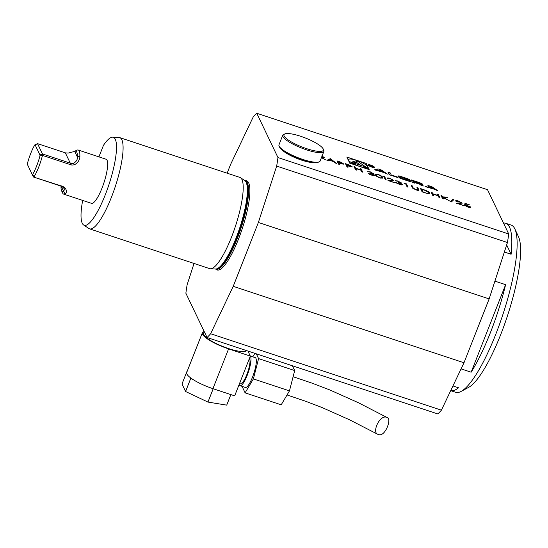 <?xml version="1.0" encoding="UTF-8"?>
<svg xmlns="http://www.w3.org/2000/svg" width="548" height="548" viewBox="0 0 548 548"><rect width="100%" height="100%" fill="white"/><g stroke="black" fill="none" stroke-linecap="round" stroke-linejoin="round"><path stroke-width="0.82" d="M326.903 160.297L330.382 158.694L336.725 163.557L333.684 161.66L328.992 160.105L327.923 160.639L326.903 160.297M351.069 166.085L352.193 166.989L347.288 165.777L348.014 167.291L347.083 166.982L345.514 163.708L349.925 165.215L352.337 166.914M386.244 179.956L385.319 179.648L383.751 176.374L384.675 176.682L386.244 179.956M387.285 178.395C387.141 177.785 388.087 177.792 390.142 178.422L393.731 180.429L390.032 180.929L395.012 182.861L387.97 180.525L392.82 180.148L390.251 178.737L388.217 178.703L387.265 178.148M392.306 179.682L393.759 180.648M392.724 180.593L392.82 180.148M400.129 182.306L401.246 182.813L400.355 183.087L402.506 184.525C402.575 185.108 401.547 185.06 399.43 184.395L395.519 182.285L399.286 184.066L401.595 184.244L398.074 182.498L400.314 182.505L397.985 181.299L395.135 180.765L397.814 180.963L401.266 182.984M401.061 183.779L402.533 184.731M400.602 184.738L401.595 184.244M398.793 182.751L400.211 182.881L400.314 182.505M405.684 183.923L404.088 183.395L406.452 183.895L408.02 187.169L407.089 186.861L405.684 183.923M417.124 187.759L418.816 189.656C419.398 190.512 418.542 190.615 416.261 189.971L412.692 188.204L411.233 185.477L412.158 185.786L413.35 188.197L416.048 189.615L418.014 189.8L416.939 187.368L417.871 187.676L418.925 190.218M427.687 191.636L429.824 193.047C430.132 194.04 428.625 193.985 425.303 192.889L422.09 191.827L420.522 188.553L425.954 190.451C428.2 191.444 429.488 192.314 429.824 193.047L429.879 193.465M383.819 172.504L387.45 174.134L381.442 170.038L378.099 168.935L374.49 169.839L383.819 172.504M371.763 167.065A3.363 0.76 21.5 0 0 374.421 167.311A3.363 0.76 21.5 0 0 371.571 165.373A3.363 0.76 21.5 0 0 368.167 164.845A3.363 0.76 21.5 0 0 371.763 167.065M397.54 177.052L391.231 174.963L390.272 172.963L387.991 172.209L389.19 174.709L397.786 177.559L397.54 177.052L397.396 177.429M409.945 179.95A1.671 0.377 21.5 0 0 408.513 179.08A11.864 2.692 21.5 0 0 406.068 178.196L401.705 176.751A11.864 2.692 21.5 0 0 399.334 176.038A1.671 0.377 21.5 0 0 398.348 176.011A1.671 0.377 21.5 0 0 398.362 176.114L399.019 177.497A1.671 0.377 21.5 0 0 400.451 178.367A11.864 2.692 21.5 0 0 402.896 179.251L407.26 180.696A11.864 2.692 21.5 0 0 409.63 181.409A1.671 0.377 21.5 0 0 410.616 181.429A1.671 0.377 21.5 0 0 410.603 181.333L410.212 180.518L404.369 178.579L408.102 180.121L407.363 180.306L401.184 177.997L400.759 177.059L401.602 177.141L409.897 180.073M422.344 184.06A1.671 0.377 21.5 0 0 420.912 183.183A11.864 2.692 21.5 0 0 418.466 182.299L411.178 179.888L412.377 182.388L414.658 183.148L414.329 182.457L419.679 184.231L420.987 185.245L423.268 185.998L423.09 185.614A1.671 0.377 21.5 0 0 421.659 184.745A11.864 2.692 21.5 0 0 420.152 184.183L420.124 184.121A11.864 2.692 21.5 0 0 421.556 184.539A1.671 0.377 21.5 0 0 422.542 184.56A1.671 0.377 21.5 0 0 422.535 184.457L422.344 184.06L422.111 184.649M437.968 190.868L431.961 186.772L428.618 185.662L425.008 186.573L434.338 189.238L437.968 190.868M349.754 163.181L369.181 169.613L366.235 163.468L346.816 157.036L349.754 163.181M282.604 150.433A19.221 4.363 21.5 0 0 301.599 160.132A19.221 4.363 21.5 0 0 313.62 162.646M277.959 157.55L508.729 233.989A124.93 28.866 108.3 0 1 507.441 242.524L276.671 166.085A124.93 28.866 -71.7 0 0 277.959 157.55L256.752 113.258A124.93 28.866 -71.7 0 0 253.183 117.025L230.592 164.441L227.146 173.189M256.752 113.258L487.521 189.697L508.729 233.989M469.307 206.254L470.698 207.028C470.883 207.692 469.862 207.678 467.643 206.986L464.04 205.014L467.533 206.671C469.122 207.158 469.869 207.171 469.766 206.712L464.718 204.568L464.999 203.287L469.246 204.692L465.882 203.863L465.738 204.541L470.732 207.295M468.574 207.267L469.677 207.185L469.766 206.712M455.655 201.041C455.511 200.431 456.457 200.438 458.512 201.068L462.101 203.075L458.402 203.575L463.382 205.507L456.34 203.178L461.19 202.794L458.621 201.383L456.587 201.349L455.635 200.794M460.676 202.328L462.128 203.294M461.094 203.24L461.19 202.794M450.456 201.616L452.956 199.225L453.936 199.554L451.436 201.938L450.456 201.616M443.462 198.91L442.537 198.602L440.969 195.328L441.894 195.636L442.496 196.883L446.216 197.061L447.538 197.499L443.154 197.287L449.504 200.911L442.709 197.328L443.462 198.91M433.639 195.657L432.715 195.348L431.146 192.074L432.071 192.382L432.715 193.725L438.023 195.485L437.386 194.136L438.311 194.444L439.88 197.718L438.955 197.417L438.188 195.821L432.879 194.061L433.639 195.657M382.675 177.394L382.799 178.073L379.928 177.936C377.216 176.853 375.784 175.894 375.64 175.065L375.496 174.346L378.278 174.49C381.018 175.579 382.483 176.545 382.675 177.394L382.71 178.203M373.654 173.99L372.873 173.983L375.031 175.422C375.092 176.004 374.065 175.963 371.948 175.292L368.037 173.182L371.804 174.963L374.113 175.141L370.592 173.394L372.832 173.401L370.503 172.195L367.653 171.661L370.332 171.86L373.784 173.88M373.585 174.675L375.051 175.627M373.12 175.634L374.113 175.141M371.311 173.648L372.729 173.778L372.832 173.401M356.508 170.106L355.584 169.798L354.015 166.524L354.94 166.832L355.584 168.174L360.892 169.935L360.248 168.592L361.18 168.9L362.749 172.175L361.817 171.867L361.057 170.27L355.748 168.51L356.508 170.106M342.575 163.27L343.699 164.174L338.794 162.968L339.513 164.475L338.589 164.167L337.02 160.893L341.431 162.4L343.843 164.099M321.813 155.892L324.327 157.619M323.087 156.824L324.293 157.42C324.293 157.947 323.21 157.838 321.046 157.091M321.532 157.386L325.574 159.858L321.436 157.646M207.069 337.513A124.93 28.866 -71.7 0 0 210.631 333.739L441.4 410.178A124.93 28.866 108.3 0 1 437.838 413.952L207.069 337.513L185.861 293.214A124.93 28.866 -71.7 0 1 187.142 284.686L194.033 263.458M276.671 166.085L258.375 222.467L233.222 286.323L210.631 333.739M216.008 269.219A46.95 10.85 -71.7 0 0 242.209 228.797A46.95 10.85 -71.7 0 0 245.319 180.73M258.375 222.467L489.145 298.907L463.992 362.762L441.4 410.178M507.441 242.524L489.145 298.907M233.222 286.323L463.992 362.762M239.181 384.408A15.693 3.624 -71.7 0 0 240.058 385.682A15.693 3.624 -71.7 0 0 247.189 375.366A15.693 3.624 -71.7 0 0 250.32 356.138M240.058 385.682L245.381 387.443A15.693 3.624 -71.7 0 0 252.512 377.134A15.693 3.624 -71.7 0 0 255.923 358.324A15.693 3.624 -71.7 0 0 255.252 357.645L250.292 356.001M214.85 389.299L210.822 387.936A24.502 5.562 21.5 0 0 212.925 388.662L234.674 395.862L250.333 356.097L247.915 351.042M190.731 378.442L190.368 377.682A24.502 5.562 21.5 0 0 193.006 379.517L190.731 378.442L185.587 391.505L181.991 383.997L187.135 370.934M246.566 350.59A23.222 5.275 -158.5 0 1 222.413 346.315A23.222 5.275 -158.5 0 1 203.555 333.225L204.212 331.547M204.205 331.574A24.502 5.562 21.5 0 0 202.363 332.752A24.502 5.562 21.5 0 0 228.591 348.891L250.333 356.097M202.363 332.752L186.697 372.517A24.502 5.562 21.5 0 0 190.368 377.682M193.006 379.517A24.502 5.562 21.5 0 0 210.822 387.936M239.784 382.888L240.867 383.251A13.131 3.035 -71.7 0 0 246.833 374.62A13.131 3.035 -71.7 0 0 249.402 358.481M213.097 389.012L207.952 402.074L185.587 391.505M230.859 394.601L226.714 405.13L207.952 402.074M292.392 365.769L294.687 370.564L289.467 390.875L281.192 404.814L245.1 392.854L242.079 386.354M256.3 353.816L258.594 358.604L294.687 370.564M258.594 358.604L253.375 378.921L289.467 390.875M252.806 356.83L254.875 353.344M253.375 378.921L245.1 392.854M379.189 434.742C385.641 435.975 391.409 419.11 387.648 417.795C380.476 412.98 371.743 431.797 377.524 434.18L379.189 434.742M284.933 133.897L283.741 134.376A22.105 5.021 21.5 0 0 282.747 135.24A22.105 5.021 21.5 0 0 301.475 148.008A22.105 5.021 21.5 0 0 323.875 151.44A22.105 5.021 21.5 0 0 323.738 150.131L323.197 148.967A21.139 4.802 21.5 0 0 314.922 142.425A21.139 4.802 21.5 0 0 284.933 133.897A21.139 4.802 21.5 0 0 301.893 146.939A21.139 4.802 21.5 0 0 323.197 148.967M282.747 135.24L278.973 144.823A22.105 5.021 21.5 0 0 279.11 146.131A22.105 5.021 21.5 0 0 297.701 157.591A22.105 5.021 21.5 0 0 319.107 161.886A22.105 5.021 21.5 0 0 320.101 161.023L323.875 151.44M279.11 146.131L279.658 147.296A21.139 4.802 21.5 0 0 297.434 158.256A21.139 4.802 21.5 0 0 317.915 162.366L319.107 161.886M39.956 154.995L35.12 144.891L37.531 143.638L42.463 153.94L39.956 154.995L39.97 155.844L42.484 155.399A23.222 5.364 108.3 0 1 34.017 176.894L32.62 174.504A21.304 4.918 -71.7 0 0 39.97 155.844M61.047 186.149A21.304 4.918 -71.7 0 0 61.568 190.759A21.304 4.918 -71.7 0 0 63.671 191.553L64.561 188.978L61.746 186.121L33.387 176.983L32.25 174.552L32.62 174.504M63.732 187.841L61.198 186.197L33.387 176.983L27.414 164.455L32.25 174.552M42.463 153.94L42.484 155.399L69.192 164.242L70.295 164.427L73.35 163.427L70.274 163.146L42.463 153.94M73.35 163.427C76.364 161.708 77.686 159.53 77.323 156.899A21.304 4.918 -71.7 0 0 76.788 152.18A21.304 4.918 -71.7 0 0 74.699 151.412L68.096 153.098M68.171 153.091L65.342 152.851L37.531 143.638L34.75 144.946A21.304 4.918 -71.7 0 0 27.4 163.605L27.414 164.455M35.12 144.891L34.75 144.946M60.725 185.745C67.849 187.43 66.986 193.766 64.952 193.951L61.095 186.162M64.952 193.951A23.222 5.364 108.3 0 1 63.657 194.115A23.222 5.364 108.3 0 1 62.657 193.088L61.568 190.759M73.514 151.789L76.973 150.193L74.699 151.412L77.323 156.899L79.837 156.173C80.303 159.954 75.727 167.435 69.192 164.242M76.973 150.193A23.222 5.364 108.3 0 1 78.261 150.029A23.222 5.364 108.3 0 1 79.255 151.029A23.222 5.364 108.3 0 1 79.837 156.173M78.261 150.029L106.072 159.235A23.222 5.364 108.3 0 1 102.024 188.067A23.222 5.364 108.3 0 1 92.763 203.164A23.222 5.364 108.3 0 1 91.468 203.329L63.657 194.115M82.68 200.417A46.333 10.707 -71.7 0 0 83.584 224.961A46.333 10.707 -71.7 0 0 108.936 184.649A46.333 10.707 -71.7 0 0 112.662 137.178A46.333 10.707 -71.7 0 0 103.456 145.35L98.914 156.865M112.662 137.178L119.094 137.5A48.053 11.104 108.3 0 1 119.8 137.63A48.053 11.104 108.3 0 1 115.231 186.738A48.053 11.104 108.3 0 1 89.584 228.859A48.053 11.104 108.3 0 1 88.94 228.543L83.584 224.961M89.584 228.859L209.699 268.643A48.053 11.104 -71.7 0 0 210.398 268.773A48.053 11.104 -71.7 0 0 235.345 226.523A48.053 11.104 -71.7 0 0 240.558 177.73A48.053 11.104 -71.7 0 0 239.914 177.422L119.8 137.63M518.463 236.626A81.686 18.872 108.3 0 1 518.511 236.729A81.686 18.872 108.3 0 1 507.222 316.573A81.686 18.872 108.3 0 1 468.609 387.374L461.067 391.436A88.091 20.351 -71.7 0 0 502.708 315.079A88.091 20.351 -71.7 0 0 514.88 228.968A88.091 20.351 -71.7 0 0 514.832 228.859A88.091 20.351 -71.7 0 0 511.085 225.057L505.763 223.296A88.091 20.351 108.3 0 1 511.113 254.265L504.359 252.025M494.913 281.145L505.605 284.686L471.136 372.202L461.08 368.873M505.605 284.686A88.091 20.351 108.3 0 1 471.136 372.202M506.653 244.949L511.113 254.265M503.509 223.091A88.091 20.351 108.3 0 1 505.763 223.296M452.949 385.943L458.518 387.785A88.091 20.351 108.3 0 1 450.709 390.642L455.689 392.306A88.091 20.351 -71.7 0 0 461.067 391.436M348.734 159.31L347.747 158.989M365.735 164.749L366.235 163.468M366.687 168.791A10.2 2.315 21.5 0 0 366.913 168.517L367.482 167.065A10.2 2.315 21.5 0 0 358.844 161.174A10.2 2.315 21.5 0 0 348.507 159.591A10.2 2.315 21.5 0 0 359.426 166.304A10.2 2.315 21.5 0 0 367.482 167.065M367.674 169.113L367.126 167.969M356.707 160.639L351.282 162.235L365.995 167.106L356.707 160.639L356.138 162.092L353.337 162.914M360.933 165.428L356.138 162.092M430.475 186.601L433.386 188.587L428.721 187.046L430.475 186.601M431.701 187.437L431.961 186.772M428.618 187.306L427.248 187.32M428.043 187.115L428.618 185.662M414.13 182.97L414.329 182.457M413.281 182.224L412.117 181.84M413.767 182.854L414.103 181.991L420.295 183.84L419.049 182.922L413.706 181.148L413.158 182.648M414.103 181.991L413.706 181.148M409.842 181.463L410.212 180.518M400.403 177.963A11.864 2.692 21.5 0 0 399.074 177.573M391.08 175.339L391.231 174.963M389.964 174.97L388.922 174.161M389.697 174.415L390.272 172.963M371.674 166.88A2.719 0.617 21.5 0 0 373.825 167.078A2.719 0.617 21.5 0 0 371.517 165.503A2.719 0.617 21.5 0 0 368.763 165.085A2.719 0.617 21.5 0 0 371.674 166.88M371.722 166.236L372.448 166.202L369.777 165.037L370.352 166.236L370.996 166.003L373.113 167.154L371.688 166.318M370.345 166.215L370.489 165.839M370.236 165.304L371.976 166.085L370.236 165.304L370.085 165.688M370.277 166.078L370.427 165.695M378.106 170.572L376.736 170.586M377.531 170.387L378.099 168.935M381.182 170.709L381.442 170.038M379.956 169.873L382.874 171.86L378.209 170.312L379.956 169.873M464.93 203.589L465.869 203.904M465.738 204.541L465.882 203.863M464.601 205.527L464.971 205.322M464.855 205.616L465.204 205.918M455.635 200.965L457.464 201.082M457.196 203.459L459.71 203.15M459.594 203.438L461.074 203.082M450.6 201.657L452.956 199.225M452.847 199.52L453.682 199.794M441.154 195.718L441.894 195.636M441.784 195.924L442.496 196.883M442.38 197.17L446.216 197.061M443.168 198.808L442.709 197.328M431.331 192.464L432.071 192.382M431.961 192.67L432.715 193.725M437.571 194.526L438.311 194.444M438.201 194.739L439.578 197.623M433.338 195.554L432.879 194.061M420.706 188.944L421.597 189.238M422.72 192.04L421.611 189.197L422.857 191.8L426.858 193.376C428.413 193.725 429.057 193.602 428.783 193.026M426.967 193.095C428.529 193.43 429.173 193.314 428.892 192.738L425.57 190.588L421.611 189.197M428.824 193.355L428.892 192.738M411.418 185.868L412.158 185.786M412.048 186.073L413.35 188.197M413.233 188.485L413.651 188.861M416.918 190.17L418.014 189.8M418.699 189.944L418.823 190.334M405.705 183.977L406.452 183.895M406.335 184.183L407.719 187.067M395.314 180.84L396.916 181.018M396.094 182.806L396.444 182.594M396.334 182.881L397.362 183.607M387.265 178.319L389.094 178.436M388.827 180.813L391.341 180.504M391.224 180.792L392.704 180.436M383.936 176.764L384.675 176.682M384.566 176.97L385.943 179.854M375.476 174.504L377.551 174.593M380.538 175.819L382.559 177.689M380.648 178.148L381.634 178.073L381.634 177.381M381.634 178.073L381.744 177.086C381.634 176.442 380.545 175.696 378.469 174.833C376.565 174.374 375.935 174.552 376.565 175.374L377.634 176.936M379.695 177.853L381.75 177.778L381.744 177.086M376.455 175.661L376.565 175.374C376.627 176.004 377.702 176.751 379.798 177.607M367.838 171.736L369.434 171.914M372.654 173.202L373.64 173.99M368.612 173.702L368.962 173.49M368.852 173.778L369.879 174.504M354.2 166.914L354.94 166.832M354.83 167.119L355.584 168.174M360.44 168.983L361.18 168.9M361.064 169.188L362.447 172.072M356.207 170.003L355.748 168.51M345.699 164.099L346.589 164.393M347.713 167.195L347.288 165.777M350.789 166.887L351.378 166.393L346.603 164.352L347.131 165.441L351.378 166.393M346.603 164.352L347.274 165.818M337.205 161.283L338.095 161.578M339.212 164.379L338.794 162.968M342.295 164.071L342.884 163.578L338.109 161.537L338.63 162.633L342.884 163.578M338.109 161.537L338.774 163.009M327.19 160.393L330.245 158.653M330.266 158.989L335.856 163.263M333.033 161.167L330.608 159.31L329.334 159.941L332.937 161.413M322.724 157.591L323.368 157.112L321.984 156.242M321.683 157.009L323.382 157.221M228.591 348.891L212.925 388.662M61.198 186.197L61.746 186.121M70.295 164.427L70.274 163.146L65.342 152.851M210.398 268.773L215.474 269.034A46.696 10.789 -71.7 0 0 239.716 227.968A46.696 10.789 -71.7 0 0 244.778 180.559L240.558 177.73M215.446 269.027A46.607 10.768 -71.7 0 0 240.312 228.167A46.607 10.768 -71.7 0 0 244.757 180.539L245.381 180.744A46.607 10.768 -71.7 0 1 240.949 228.379A46.607 10.768 -71.7 0 1 216.07 269.232L215.446 269.027M420.494 184.238L420.912 183.183M421.405 185.382L421.659 184.745M418.316 182.676L418.466 182.299M419.316 184.107L419.453 183.758M408.322 179.552L408.513 179.08M400.3 178.306L400.766 177.127M400.958 178.566L401.184 177.997M402.17 179.004L402.314 178.634M407.219 180.682L407.363 180.306M407.965 180.922L408.157 180.429M398.882 177.196L399.334 176.038M401.554 177.127L401.705 176.751M405.917 178.573L406.068 178.196M293.105 376.723L312.367 383.258L329.704 389.895L358.385 402.718L387.648 417.795M287.042 394.957L306.353 401.52L322.005 407.513L349.59 419.809L377.524 434.18M518.511 236.729L514.88 228.968M348.295 160.132L348.507 159.591M400.273 178.299L400.759 177.059M407.993 180.929L408.205 180.388M373.661 167.496L373.825 167.078M368.599 165.503L368.763 165.085"/></g></svg>
